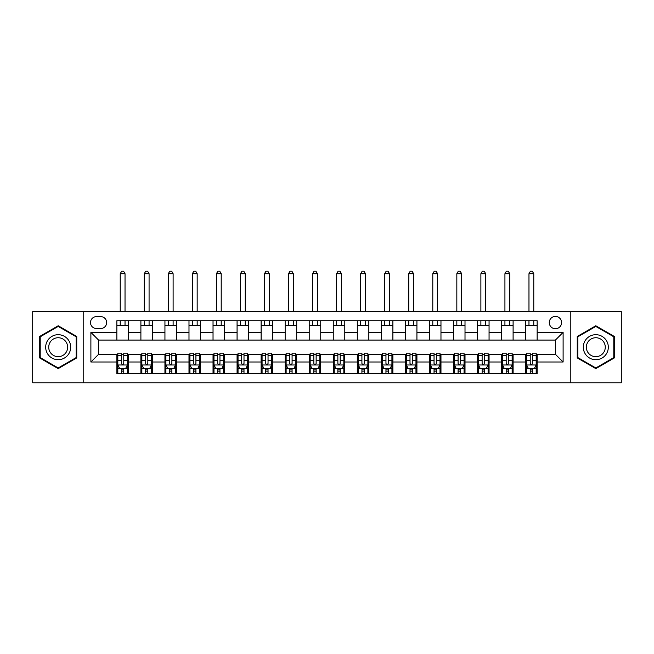 <?xml version="1.0" encoding="UTF-8"?>
<svg xmlns="http://www.w3.org/2000/svg" width="654" height="654" viewBox="0 0 654 654"><rect width="100%" height="100%" fill="white"/><g stroke="black" fill="none" stroke-linecap="round" stroke-linejoin="round"><path stroke-width="0.98" d="M555.418 316.422A6.156 6.156 0 0 0 549.262 322.577A6.156 6.156 0 0 0 555.418 328.733A6.156 6.156 0 0 0 561.573 322.577A6.156 6.156 0 0 0 555.418 316.422M570.811 382.786L621.3 382.786L621.3 311.615L570.811 311.615L570.811 382.786L83.189 382.786L83.189 311.615L32.7 311.615L32.7 382.786L83.189 382.786M96.465 328.537L100.7 328.537A5.96 5.96 0 0 0 106.659 322.577A5.96 5.96 0 0 0 100.7 316.61L96.465 316.61A5.96 5.96 0 0 0 90.505 322.577A5.96 5.96 0 0 0 96.465 328.537M570.811 311.615L83.189 311.615M116.853 362.005L90.89 362.005L90.89 332.387L116.853 332.387L116.853 340.08L98.582 340.08L98.582 354.313L116.853 354.313L116.853 373.647L537.147 373.647L537.147 354.313L555.418 354.313L555.418 340.08L537.147 340.08L537.147 332.387L563.11 332.387L563.11 362.005L537.147 362.005M537.147 332.387L537.147 320.746L116.853 320.746L116.853 332.387M525.603 320.746L525.603 340.08L537.147 340.08M525.603 340.08L116.853 340.08M116.853 354.313L117.818 354.313M121.472 354.313L123.778 354.313M127.432 354.313L128.397 354.313L128.397 373.647M141.861 354.313L128.397 354.313M145.515 354.313L147.82 354.313M151.475 354.313L152.439 354.313L152.439 373.647M165.903 354.313L152.439 354.313M169.558 354.313L171.871 354.313M175.525 354.313L176.482 354.313L176.482 373.647M189.946 354.313L176.482 354.313M193.6 354.313L195.914 354.313M199.568 354.313L200.525 354.313L200.525 373.647M213.989 354.313L200.525 354.313M217.651 354.313L219.957 354.313M223.611 354.313L224.575 354.313L224.575 373.647M238.04 354.313L224.575 354.313M241.694 354.313L243.999 354.313M247.653 354.313L248.618 354.313L248.618 373.647M262.082 354.313L248.618 354.313M265.737 354.313L268.042 354.313M271.696 354.313L272.661 354.313L272.661 373.647M286.125 354.313L272.661 354.313M289.779 354.313L292.085 354.313M295.739 354.313L296.703 354.313L296.703 373.647M310.168 354.313L296.703 354.313M313.822 354.313L316.135 354.313M319.79 354.313L320.746 354.313L320.746 373.647M334.21 354.313L320.746 354.313M337.865 354.313L340.178 354.313M343.832 354.313L344.789 354.313L344.789 373.647M358.261 354.313L344.789 354.313M361.915 354.313L364.221 354.313M367.875 354.313L368.84 354.313L368.84 373.647M382.304 354.313L368.84 354.313M385.958 354.313L388.263 354.313M391.918 354.313L392.882 354.313L392.882 373.647M406.347 354.313L392.882 354.313M410.001 354.313L412.306 354.313M415.96 354.313L416.925 354.313L416.925 373.647M430.389 354.313L416.925 354.313M434.043 354.313L436.349 354.313M440.011 354.313L440.968 354.313L440.968 373.647M454.432 354.313L440.968 354.313M458.086 354.313L460.4 354.313M464.054 354.313L465.01 354.313L465.01 373.647M478.475 354.313L465.01 354.313M482.129 354.313L484.442 354.313M488.097 354.313L489.061 354.313L489.061 373.647M502.525 354.313L489.061 354.313M506.18 354.313L508.485 354.313M512.139 354.313L513.104 354.313L513.104 373.647M526.568 354.313L513.104 354.313M530.222 354.313L532.528 354.313M536.182 354.313L537.147 354.313M128.397 320.746L128.397 340.08M116.853 325.561L128.397 325.561M116.853 368.84L117.818 368.84M121.472 368.84L123.778 368.84M127.432 368.84L128.397 368.84M140.896 354.313L140.896 373.647M140.896 320.746L140.896 340.08M152.439 320.746L152.439 340.08M140.896 325.561L152.439 325.561M140.896 368.84L141.861 368.84M145.515 368.84L147.82 368.84M151.475 368.84L152.439 368.84M164.939 354.313L164.939 373.647M164.939 368.84L165.903 368.84M169.558 368.84L171.871 368.84M175.525 368.84L176.482 368.84M164.939 320.746L164.939 340.08M176.482 320.746L176.482 340.08M164.939 325.561L176.482 325.561M188.99 354.313L188.99 373.647M188.99 368.84L189.946 368.84M193.6 368.84L195.914 368.84M199.568 368.84L200.525 368.84M188.99 320.746L188.99 340.08M200.525 320.746L200.525 340.08M188.99 325.561L200.525 325.561M213.032 354.313L213.032 373.647M213.032 368.84L213.989 368.84M217.651 368.84L219.957 368.84M223.611 368.84L224.575 368.84M213.032 320.746L213.032 340.08M224.575 320.746L224.575 340.08M213.032 325.561L224.575 325.561M237.075 354.313L237.075 373.647M237.075 368.84L238.04 368.84M241.694 368.84L243.999 368.84M247.653 368.84L248.618 368.84M237.075 320.746L237.075 340.08M248.618 320.746L248.618 340.08M237.075 325.561L248.618 325.561M261.118 354.313L261.118 373.647M261.118 368.84L262.082 368.84M265.737 368.84L268.042 368.84M271.696 368.84L272.661 368.84M261.118 320.746L261.118 340.08M272.661 320.746L272.661 340.08M261.118 325.561L272.661 325.561M285.16 354.313L285.16 373.647M285.16 368.84L286.125 368.84M289.779 368.84L292.085 368.84M295.739 368.84L296.703 368.84M285.16 320.746L285.16 340.08M296.703 320.746L296.703 340.08M285.16 325.561L296.703 325.561M309.211 354.313L309.211 373.647M309.211 368.84L310.168 368.84M313.822 368.84L316.135 368.84M319.79 368.84L320.746 368.84M309.211 320.746L309.211 340.08M320.746 320.746L320.746 340.08M309.211 325.561L320.746 325.561M333.254 354.313L333.254 373.647M333.254 368.84L334.21 368.84M337.865 368.84L340.178 368.84M343.832 368.84L344.789 368.84M333.254 320.746L333.254 340.08M344.789 320.746L344.789 340.08M333.254 325.561L344.789 325.561M357.297 354.313L357.297 373.647M357.297 368.84L358.261 368.84M361.915 368.84L364.221 368.84M367.875 368.84L368.84 368.84M357.297 320.746L357.297 340.08M368.84 320.746L368.84 340.08M357.297 325.561L368.84 325.561M381.339 354.313L381.339 373.647M381.339 368.84L382.304 368.84M385.958 368.84L388.263 368.84M391.918 368.84L392.882 368.84M381.339 320.746L381.339 340.08M392.882 320.746L392.882 340.08M381.339 325.561L392.882 325.561M405.382 354.313L405.382 373.647M405.382 368.84L406.347 368.84M410.001 368.84L412.306 368.84M415.96 368.84L416.925 368.84M405.382 320.746L405.382 340.08M416.925 320.746L416.925 340.08M405.382 325.561L416.925 325.561M429.425 354.313L429.425 373.647M429.425 368.84L430.389 368.84M434.043 368.84L436.349 368.84M440.011 368.84L440.968 368.84M429.425 320.746L429.425 340.08M440.968 320.746L440.968 340.08M429.425 325.561L440.968 325.561M453.475 354.313L453.475 373.647M453.475 368.84L454.432 368.84M458.086 368.84L460.4 368.84M464.054 368.84L465.01 368.84M453.475 320.746L453.475 340.08M465.01 320.746L465.01 340.08M453.475 325.561L465.01 325.561M477.518 354.313L477.518 373.647M477.518 368.84L478.475 368.84M482.129 368.84L484.442 368.84M488.097 368.84L489.061 368.84M477.518 320.746L477.518 340.08M489.061 320.746L489.061 340.08M477.518 325.561L489.061 325.561M501.561 354.313L501.561 373.647M501.561 368.84L502.525 368.84M506.18 368.84L508.485 368.84M512.139 368.84L513.104 368.84M501.561 320.746L501.561 340.08M513.104 320.746L513.104 340.08M501.561 325.561L513.104 325.561M525.603 354.313L525.603 373.647M525.603 368.84L526.568 368.84M530.222 368.84L532.528 368.84M536.182 368.84L537.147 368.84M525.603 325.561L537.147 325.561M98.582 340.08L90.89 332.387M98.582 354.313L90.89 362.005M563.11 332.387L555.418 340.08M563.11 362.005L555.418 354.313M58.19 368.627L76.747 357.918L76.747 336.483L58.19 325.766L39.624 336.483L39.624 357.918L58.19 368.627M614.376 336.483L595.81 325.766L577.253 336.483L577.253 357.918L595.81 368.627L614.376 357.918L614.376 336.483M121.472 371.145L123.778 371.145M117.818 355.572L121.472 355.572L121.472 353.16L117.818 353.16L117.818 364.891L119.739 368.742L125.511 368.742L127.432 364.891L127.432 353.16L123.778 353.16L123.778 355.572L127.432 355.572M127.432 364.891L127.432 373.647M117.818 364.891L117.818 373.647M123.778 368.742L123.778 373.647M121.472 373.647L121.472 368.742M121.472 355.572L121.472 363.452C122.241 364.932 123.009 364.932 123.778 363.452L123.778 355.572M125.028 325.561L125.028 320.746M125.028 311.615L125.028 273.715L120.222 273.715L120.222 311.615M120.222 325.561L120.222 320.746M120.222 273.715L121.66 271.214L123.59 271.214L125.028 273.715M145.515 371.145L147.82 371.145M141.861 355.572L145.515 355.572L145.515 353.16L141.861 353.16L141.861 364.891L143.782 368.742L149.553 368.742L151.475 364.891L151.475 353.16L147.82 353.16L147.82 355.572L151.475 355.572M151.475 364.891L151.475 373.647M141.861 364.891L141.861 373.647M147.82 368.742L147.82 373.647M145.515 373.647L145.515 368.742M145.515 355.572L145.515 363.452C146.283 364.932 147.052 364.932 147.82 363.452L147.82 355.572M149.071 325.561L149.071 320.746M149.071 311.615L149.071 273.715L144.264 273.715L144.264 311.615M144.264 325.561L144.264 320.746M144.264 273.715L145.711 271.214L147.632 271.214L149.071 273.715M169.558 371.145L171.871 371.145M165.903 355.572L169.558 355.572L169.558 353.16L165.903 353.16L165.903 364.891L167.825 368.742L173.596 368.742L175.525 364.891L175.525 353.16L171.871 353.16L171.871 355.572L175.525 355.572M175.525 364.891L175.525 373.647M165.903 364.891L165.903 373.647M171.871 368.742L171.871 373.647M169.558 373.647L169.558 368.742M169.558 355.572L169.558 363.452C170.326 364.932 171.095 364.932 171.871 363.452L171.871 355.572M173.114 325.561L173.114 320.746M173.114 311.615L173.114 273.715L168.307 273.715L168.307 311.615M168.307 325.561L168.307 320.746M168.307 273.715L169.754 271.214L171.675 271.214L173.114 273.715M193.6 371.145L195.914 371.145M189.946 355.572L193.6 355.572L193.6 353.16L189.946 353.16L189.946 364.891L191.875 368.742L197.639 368.742L199.568 364.891L199.568 353.16L195.914 353.16L195.914 355.572L199.568 355.572M199.568 364.891L199.568 373.647M189.946 364.891L189.946 373.647M195.914 368.742L195.914 373.647M193.6 373.647L193.6 368.742M193.6 355.572L193.6 363.452C194.369 364.932 195.137 364.932 195.914 363.452L195.914 355.572M197.165 325.561L197.165 320.746M197.165 311.615L197.165 273.715L192.35 273.715L192.35 311.615M192.35 325.561L192.35 320.746M192.35 273.715L193.797 271.214L195.718 271.214L197.165 273.715M217.651 371.145L219.957 371.145M213.989 355.572L217.651 355.572L217.651 353.16L213.989 353.16L213.989 364.891L215.918 368.742L221.69 368.742L223.611 364.891L223.611 353.16L219.957 353.16L219.957 355.572L223.611 355.572M223.611 364.891L223.611 373.647M213.989 364.891L213.989 373.647M219.957 368.742L219.957 373.647M217.651 373.647L217.651 368.742M217.651 355.572L217.651 363.452C218.42 364.932 219.188 364.932 219.957 363.452L219.957 355.572M221.207 325.561L221.207 320.746M221.207 311.615L221.207 273.715L216.4 273.715L216.4 311.615M216.4 325.561L216.4 320.746M216.4 273.715L217.839 271.214L219.76 271.214L221.207 273.715M69.013 340.947A12.5 12.5 0 0 0 51.936 336.369A12.5 12.5 0 0 0 47.358 353.446A12.5 12.5 0 0 0 64.435 358.024A12.5 12.5 0 0 0 69.013 340.947M66.381 342.467A9.467 9.467 0 0 0 53.456 339.001A9.467 9.467 0 0 0 49.99 351.934A9.467 9.467 0 0 0 62.923 355.392A9.467 9.467 0 0 0 66.381 342.467M58.19 367.965L40.205 357.583L40.205 336.81L58.19 326.428L76.175 336.81L76.175 357.583L58.19 367.965M595.81 359.7A12.5 12.5 0 0 0 608.318 347.2A12.5 12.5 0 0 0 595.81 334.693A12.5 12.5 0 0 0 583.311 347.2A12.5 12.5 0 0 0 595.81 359.7M595.81 356.667A9.467 9.467 0 0 0 605.277 347.2A9.467 9.467 0 0 0 595.81 337.734A9.467 9.467 0 0 0 586.344 347.2A9.467 9.467 0 0 0 595.81 356.667M577.825 336.81L595.81 326.428L613.795 336.81L613.795 357.583L595.81 367.965L577.825 357.583L577.825 336.81M241.694 371.145L243.999 371.145M238.04 355.572L241.694 355.572L241.694 353.16L238.04 353.16L238.04 364.891L239.961 368.742L245.732 368.742L247.653 364.891L247.653 353.16L243.999 353.16L243.999 355.572L247.653 355.572M247.653 364.891L247.653 373.647M238.04 364.891L238.04 373.647M243.999 368.742L243.999 373.647M241.694 373.647L241.694 368.742M241.694 355.572L241.694 363.452C242.462 364.932 243.231 364.932 243.999 363.452L243.999 355.572M245.25 325.561L245.25 320.746M245.25 311.615L245.25 273.715L240.443 273.715L240.443 311.615M240.443 325.561L240.443 320.746M240.443 273.715L241.882 271.214L243.811 271.214L245.25 273.715M265.737 371.145L268.042 371.145M262.082 355.572L265.737 355.572L265.737 353.16L262.082 353.16L262.082 364.891L264.003 368.742L269.775 368.742L271.696 364.891L271.696 353.16L268.042 353.16L268.042 355.572L271.696 355.572M271.696 364.891L271.696 373.647M262.082 364.891L262.082 373.647M268.042 368.742L268.042 373.647M265.737 373.647L265.737 368.742M265.737 355.572L265.737 363.452C266.505 364.932 267.273 364.932 268.042 363.452L268.042 355.572M269.293 325.561L269.293 320.746M269.293 311.615L269.293 273.715L264.486 273.715L264.486 311.615M264.486 325.561L264.486 320.746M264.486 273.715L265.925 271.214L267.854 271.214L269.293 273.715M289.779 371.145L292.085 371.145M286.125 355.572L289.779 355.572L289.779 353.16L286.125 353.16L286.125 364.891L288.046 368.742L293.818 368.742L295.739 364.891L295.739 353.16L292.085 353.16L292.085 355.572L295.739 355.572M295.739 364.891L295.739 373.647M286.125 364.891L286.125 373.647M292.085 368.742L292.085 373.647M289.779 373.647L289.779 368.742M289.779 355.572L289.779 363.452C290.548 364.932 291.316 364.932 292.085 363.452L292.085 355.572M293.335 325.561L293.335 320.746M293.335 311.615L293.335 273.715L288.528 273.715L288.528 311.615M288.528 325.561L288.528 320.746M288.528 273.715L289.975 271.214L291.897 271.214L293.335 273.715M313.822 371.145L316.135 371.145M310.168 355.572L313.822 355.572L313.822 353.16L310.168 353.16L310.168 364.891L312.089 368.742L317.86 368.742L319.79 364.891L319.79 353.16L316.135 353.16L316.135 355.572L319.79 355.572M319.79 364.891L319.79 373.647M310.168 364.891L310.168 373.647M316.135 368.742L316.135 373.647M313.822 373.647L313.822 368.742M313.822 355.572L313.822 363.452C314.59 364.932 315.359 364.932 316.135 363.452L316.135 355.572M317.386 325.561L317.386 320.746M317.386 311.615L317.386 273.715L312.571 273.715L312.571 311.615M312.571 325.561L312.571 320.746M312.571 273.715L314.018 271.214L315.939 271.214L317.386 273.715M337.865 371.145L340.178 371.145M334.21 355.572L337.865 355.572L337.865 353.16L334.21 353.16L334.21 364.891L336.14 368.742L341.911 368.742L343.832 364.891L343.832 353.16L340.178 353.16L340.178 355.572L343.832 355.572M343.832 364.891L343.832 373.647M334.21 364.891L334.21 373.647M340.178 368.742L340.178 373.647M337.865 373.647L337.865 368.742M337.865 355.572L337.865 363.452C338.633 364.932 339.41 364.932 340.178 363.452L340.178 355.572M341.429 325.561L341.429 320.746M341.429 311.615L341.429 273.715L336.614 273.715L336.614 311.615M336.614 325.561L336.614 320.746M336.614 273.715L338.061 271.214L339.982 271.214L341.429 273.715M361.915 371.145L364.221 371.145M358.261 355.572L361.915 355.572L361.915 353.16L358.261 353.16L358.261 364.891L360.182 368.742L365.954 368.742L367.875 364.891L367.875 353.16L364.221 353.16L364.221 355.572L367.875 355.572M367.875 364.891L367.875 373.647M358.261 364.891L358.261 373.647M364.221 368.742L364.221 373.647M361.915 373.647L361.915 368.742M361.915 355.572L361.915 363.452C362.684 364.932 363.452 364.932 364.221 363.452L364.221 355.572M365.472 325.561L365.472 320.746M365.472 311.615L365.472 273.715L360.665 273.715L360.665 311.615M360.665 325.561L360.665 320.746M360.665 273.715L362.103 271.214L364.025 271.214L365.472 273.715M385.958 371.145L388.263 371.145M382.304 355.572L385.958 355.572L385.958 353.16L382.304 353.16L382.304 364.891L384.225 368.742L389.997 368.742L391.918 364.891L391.918 353.16L388.263 353.16L388.263 355.572L391.918 355.572M391.918 364.891L391.918 373.647M382.304 364.891L382.304 373.647M388.263 368.742L388.263 373.647M385.958 373.647L385.958 368.742M385.958 355.572L385.958 363.452C386.727 364.932 387.495 364.932 388.263 363.452L388.263 355.572M389.514 325.561L389.514 320.746M389.514 311.615L389.514 273.715L384.707 273.715L384.707 311.615M384.707 325.561L384.707 320.746M384.707 273.715L386.146 271.214L388.075 271.214L389.514 273.715M410.001 371.145L412.306 371.145M406.347 355.572L410.001 355.572L410.001 353.16L406.347 353.16L406.347 364.891L408.268 368.742L414.039 368.742L415.96 364.891L415.96 353.16L412.306 353.16L412.306 355.572L415.96 355.572M415.96 364.891L415.96 373.647M406.347 364.891L406.347 373.647M412.306 368.742L412.306 373.647M410.001 373.647L410.001 368.742M410.001 355.572L410.001 363.452C410.769 364.932 411.538 364.932 412.306 363.452L412.306 355.572M413.557 325.561L413.557 320.746M413.557 311.615L413.557 273.715L408.75 273.715L408.75 311.615M408.75 325.561L408.75 320.746M408.75 273.715L410.189 271.214L412.118 271.214L413.557 273.715M434.043 371.145L436.349 371.145M430.389 355.572L434.043 355.572L434.043 353.16L430.389 353.16L430.389 364.891L432.31 368.742L438.082 368.742L440.011 364.891L440.011 353.16L436.349 353.16L436.349 355.572L440.011 355.572M440.011 364.891L440.011 373.647M430.389 364.891L430.389 373.647M436.349 368.742L436.349 373.647M434.043 373.647L434.043 368.742M434.043 355.572L434.043 363.452C434.812 364.932 435.58 364.932 436.349 363.452L436.349 355.572M437.6 325.561L437.6 320.746M437.6 311.615L437.6 273.715L432.793 273.715L432.793 311.615M432.793 325.561L432.793 320.746M432.793 273.715L434.24 271.214L436.161 271.214L437.6 273.715M458.086 371.145L460.4 371.145M454.432 355.572L458.086 355.572L458.086 353.16L454.432 353.16L454.432 364.891L456.361 368.742L462.125 368.742L464.054 364.891L464.054 353.16L460.4 353.16L460.4 355.572L464.054 355.572M464.054 364.891L464.054 373.647M454.432 364.891L454.432 373.647M460.4 368.742L460.4 373.647M458.086 373.647L458.086 368.742M458.086 355.572L458.086 363.452C458.855 364.932 459.623 364.932 460.4 363.452L460.4 355.572M461.65 325.561L461.65 320.746M461.65 311.615L461.65 273.715L456.835 273.715L456.835 311.615M456.835 325.561L456.835 320.746M456.835 273.715L458.282 271.214L460.203 271.214L461.65 273.715M482.129 371.145L484.442 371.145M478.475 355.572L482.129 355.572L482.129 353.16L478.475 353.16L478.475 364.891L480.404 368.742L486.175 368.742L488.097 364.891L488.097 353.16L484.442 353.16L484.442 355.572L488.097 355.572M488.097 364.891L488.097 373.647M478.475 364.891L478.475 373.647M484.442 368.742L484.442 373.647M482.129 373.647L482.129 368.742M482.129 355.572L482.129 363.452C482.897 364.932 483.674 364.932 484.442 363.452L484.442 355.572M485.693 325.561L485.693 320.746M485.693 311.615L485.693 273.715L480.886 273.715L480.886 311.615M480.886 325.561L480.886 320.746M480.886 273.715L482.325 271.214L484.246 271.214L485.693 273.715M506.18 371.145L508.485 371.145M502.525 355.572L506.18 355.572L506.18 353.16L502.525 353.16L502.525 364.891L504.447 368.742L510.218 368.742L512.139 364.891L512.139 353.16L508.485 353.16L508.485 355.572L512.139 355.572M512.139 364.891L512.139 373.647M502.525 364.891L502.525 373.647M508.485 368.742L508.485 373.647M506.18 373.647L506.18 368.742M506.18 355.572L506.18 363.452C506.948 364.932 507.717 364.932 508.485 363.452L508.485 355.572M509.736 325.561L509.736 320.746M509.736 311.615L509.736 273.715L504.929 273.715L504.929 311.615M504.929 325.561L504.929 320.746M504.929 273.715L506.368 271.214L508.289 271.214L509.736 273.715M530.222 371.145L532.528 371.145M526.568 355.572L530.222 355.572L530.222 353.16L526.568 353.16L526.568 364.891L528.489 368.742L534.261 368.742L536.182 364.891L536.182 353.16L532.528 353.16L532.528 355.572L536.182 355.572M536.182 364.891L536.182 373.647M526.568 364.891L526.568 373.647M532.528 368.742L532.528 373.647M530.222 373.647L530.222 368.742M530.222 355.572L530.222 363.452C530.991 364.932 531.759 364.932 532.528 363.452L532.528 355.572M533.778 325.561L533.778 320.746M533.778 311.615L533.778 273.715L528.972 273.715L528.972 311.615M528.972 325.561L528.972 320.746M528.972 273.715L530.41 271.214L532.34 271.214L533.778 273.715M140.896 362.005L128.397 362.005M140.896 332.387L128.397 332.387M164.939 332.387L152.439 332.387M164.939 362.005L152.439 362.005M188.99 332.387L176.482 332.387M188.99 362.005L176.482 362.005M213.032 332.387L200.525 332.387M213.032 362.005L200.525 362.005M237.075 332.387L224.575 332.387M237.075 362.005L224.575 362.005M261.118 332.387L248.618 332.387M261.118 362.005L248.618 362.005M285.16 332.387L272.661 332.387M285.16 362.005L272.661 362.005M309.211 332.387L296.703 332.387M309.211 362.005L296.703 362.005M333.254 332.387L320.746 332.387M333.254 362.005L320.746 362.005M357.297 332.387L344.789 332.387M357.297 362.005L344.789 362.005M381.339 332.387L368.84 332.387M381.339 362.005L368.84 362.005M405.382 332.387L392.882 332.387M405.382 362.005L392.882 362.005M429.425 332.387L416.925 332.387M429.425 362.005L416.925 362.005M453.475 332.387L440.968 332.387M453.475 362.005L440.968 362.005M477.518 332.387L465.01 332.387M477.518 362.005L465.01 362.005M501.561 332.387L489.061 332.387M501.561 362.005L489.061 362.005M525.603 332.387L513.104 332.387M525.603 362.005L513.104 362.005M117.867 364.989L127.383 364.989M127.432 368.513L125.625 368.513M119.625 368.513L117.818 368.513M123.778 360.73L127.432 360.73M117.818 360.73L121.472 360.73M121.472 369.919L123.778 369.919M141.91 364.989L151.434 364.989M151.475 368.513L149.668 368.513M143.667 368.513L141.861 368.513M147.82 360.73L151.475 360.73M141.861 360.73L145.515 360.73M145.515 369.919L147.82 369.919M165.953 364.989L175.476 364.989M175.525 368.513L173.711 368.513M167.71 368.513L165.903 368.513M171.871 360.73L175.525 360.73M165.903 360.73L169.558 360.73M169.558 369.919L171.871 369.919M189.995 364.989L199.519 364.989M199.568 368.513L197.761 368.513M191.753 368.513L189.946 368.513M195.914 360.73L199.568 360.73M189.946 360.73L193.6 360.73M193.6 369.919L195.914 369.919M214.038 364.989L223.562 364.989M223.611 368.513L221.804 368.513M215.804 368.513L213.989 368.513M219.957 360.73L223.611 360.73M213.989 360.73L217.651 360.73M217.651 369.919L219.957 369.919M238.089 364.989L247.604 364.989M247.653 368.513L245.847 368.513M239.846 368.513L238.04 368.513M243.999 360.73L247.653 360.73M238.04 360.73L241.694 360.73M241.694 369.919L243.999 369.919M262.131 364.989L271.647 364.989M271.696 368.513L269.889 368.513M263.889 368.513L262.082 368.513M268.042 360.73L271.696 360.73M262.082 360.73L265.737 360.73M265.737 369.919L268.042 369.919M286.174 364.989L295.698 364.989M295.739 368.513L293.932 368.513M287.932 368.513L286.125 368.513M292.085 360.73L295.739 360.73M286.125 360.73L289.779 360.73M289.779 369.919L292.085 369.919M310.217 364.989L319.741 364.989M319.79 368.513L317.975 368.513M311.974 368.513L310.168 368.513M316.135 360.73L319.79 360.73M310.168 360.73L313.822 360.73M313.822 369.919L316.135 369.919M334.259 364.989L343.783 364.989M343.832 368.513L342.026 368.513M336.025 368.513L334.21 368.513M340.178 360.73L343.832 360.73M334.21 360.73L337.865 360.73M337.865 369.919L340.178 369.919M358.302 364.989L367.826 364.989M367.875 368.513L366.068 368.513M360.068 368.513L358.261 368.513M364.221 360.73L367.875 360.73M358.261 360.73L361.915 360.73M361.915 369.919L364.221 369.919M382.353 364.989L391.869 364.989M391.918 368.513L390.111 368.513M384.111 368.513L382.304 368.513M388.263 360.73L391.918 360.73M382.304 360.73L385.958 360.73M385.958 369.919L388.263 369.919M406.396 364.989L415.911 364.989M415.96 368.513L414.154 368.513M408.153 368.513L406.347 368.513M412.306 360.73L415.96 360.73M406.347 360.73L410.001 360.73M410.001 369.919L412.306 369.919M430.438 364.989L439.962 364.989M440.011 368.513L438.196 368.513M432.196 368.513L430.389 368.513M436.349 360.73L440.011 360.73M430.389 360.73L434.043 360.73M434.043 369.919L436.349 369.919M454.481 364.989L464.005 364.989M464.054 368.513L462.247 368.513M456.239 368.513L454.432 368.513M460.4 360.73L464.054 360.73M454.432 360.73L458.086 360.73M458.086 369.919L460.4 369.919M478.524 364.989L488.048 364.989M488.097 368.513L486.29 368.513M480.289 368.513L478.475 368.513M484.442 360.73L488.097 360.73M478.475 360.73L482.129 360.73M482.129 369.919L484.442 369.919M502.566 364.989L512.09 364.989M512.139 368.513L510.333 368.513M504.332 368.513L502.525 368.513M508.485 360.73L512.139 360.73M502.525 360.73L506.18 360.73M506.18 369.919L508.485 369.919M526.617 364.989L536.133 364.989M536.182 368.513L534.375 368.513M528.375 368.513L526.568 368.513M532.528 360.73L536.182 360.73M526.568 360.73L530.222 360.73M530.222 369.919L532.528 369.919"/></g></svg>
